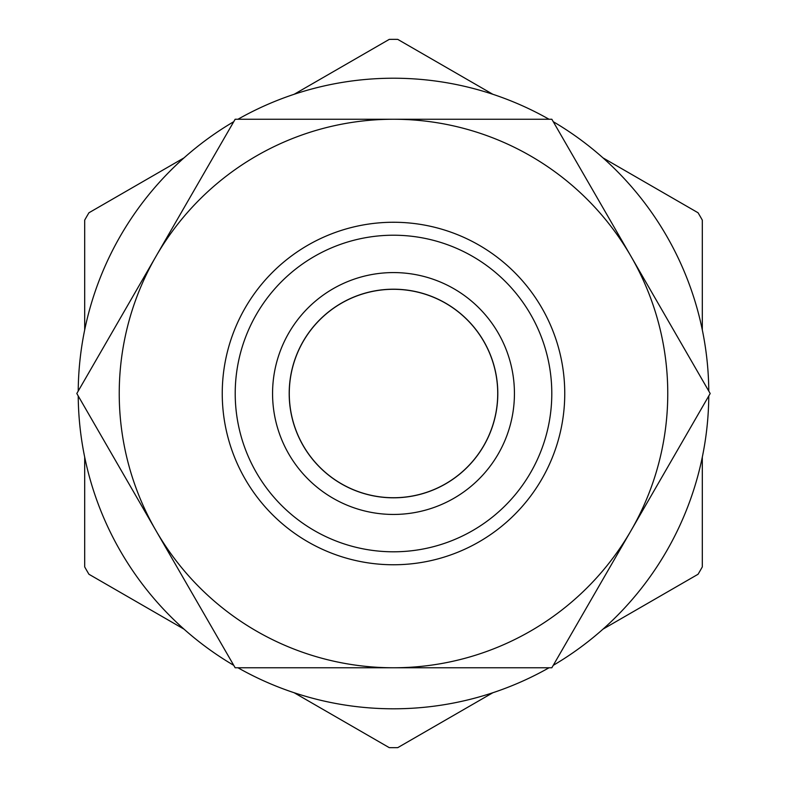 <?xml version="1.0" encoding="UTF-8"?>
<svg xmlns="http://www.w3.org/2000/svg" width="787" height="787" viewBox="0 0 787 787"><rect width="100%" height="100%" fill="white"/><g stroke="black" fill="none" stroke-linecap="round" stroke-linejoin="round"><path stroke-width="1.18" d="M294.161 692.747L389.26 747.65A354.16 354.16 0 0 0 397.74 747.65L492.839 692.747M602.97 629.157L698.069 574.254A354.16 354.16 0 0 0 702.309 566.906L702.309 457.099M702.309 329.93L702.309 220.114A354.16 354.16 0 0 0 698.069 212.775L602.97 157.862M492.839 94.283L397.74 39.38A354.16 354.16 0 0 0 393.5 39.35A354.16 354.16 0 0 0 389.26 39.38L294.161 94.283M184.03 157.862L88.931 212.775A354.16 354.16 0 0 0 84.691 220.114L84.691 329.93M84.691 457.099L84.691 566.906A354.16 354.16 0 0 0 88.931 574.254L184.03 629.157M549.031 119.25A315.292 315.292 0 0 0 237.969 119.25M233.749 121.69A315.292 315.292 0 0 0 78.218 391.08M78.218 395.95A315.292 315.292 0 0 0 233.749 665.34M237.969 667.769A315.292 315.292 0 0 0 549.031 667.769M553.251 665.34A315.292 315.292 0 0 0 708.782 395.95M708.782 391.08A315.292 315.292 0 0 0 553.251 121.69M393.5 289.291A104.218 104.218 0 0 0 303.241 445.619A104.218 104.218 0 0 0 483.759 445.619A104.218 104.218 0 0 0 393.5 289.291M393.5 119.25L235.156 119.25L76.811 393.51L235.156 667.769L551.844 667.769L710.189 393.51L551.844 119.25L393.5 119.25A274.26 274.26 0 0 0 155.983 530.645A274.26 274.26 0 0 0 631.017 530.645A274.26 274.26 0 0 0 393.5 119.25M564.751 393.51A171.251 171.251 0 0 0 393.5 222.259A171.251 171.251 0 0 0 222.249 393.51A171.251 171.251 0 0 0 393.5 564.761A171.251 171.251 0 0 0 564.751 393.51A171.251 171.251 0 0 0 393.5 222.259A171.251 171.251 0 0 0 222.249 393.51A171.251 171.251 0 0 0 393.5 564.761A171.251 171.251 0 0 0 564.751 393.51M393.5 272.577A120.932 120.932 0 0 0 288.77 453.981A120.932 120.932 0 0 0 498.23 453.981A120.932 120.932 0 0 0 393.5 272.577M393.5 289.203A104.307 104.307 0 0 0 303.172 445.668A104.307 104.307 0 0 0 483.828 445.668A104.307 104.307 0 0 0 393.5 289.203M551.795 393.51A158.295 158.295 0 0 0 314.357 256.424A158.295 158.295 0 0 0 314.357 530.595A158.295 158.295 0 0 0 551.795 393.51"/></g></svg>
